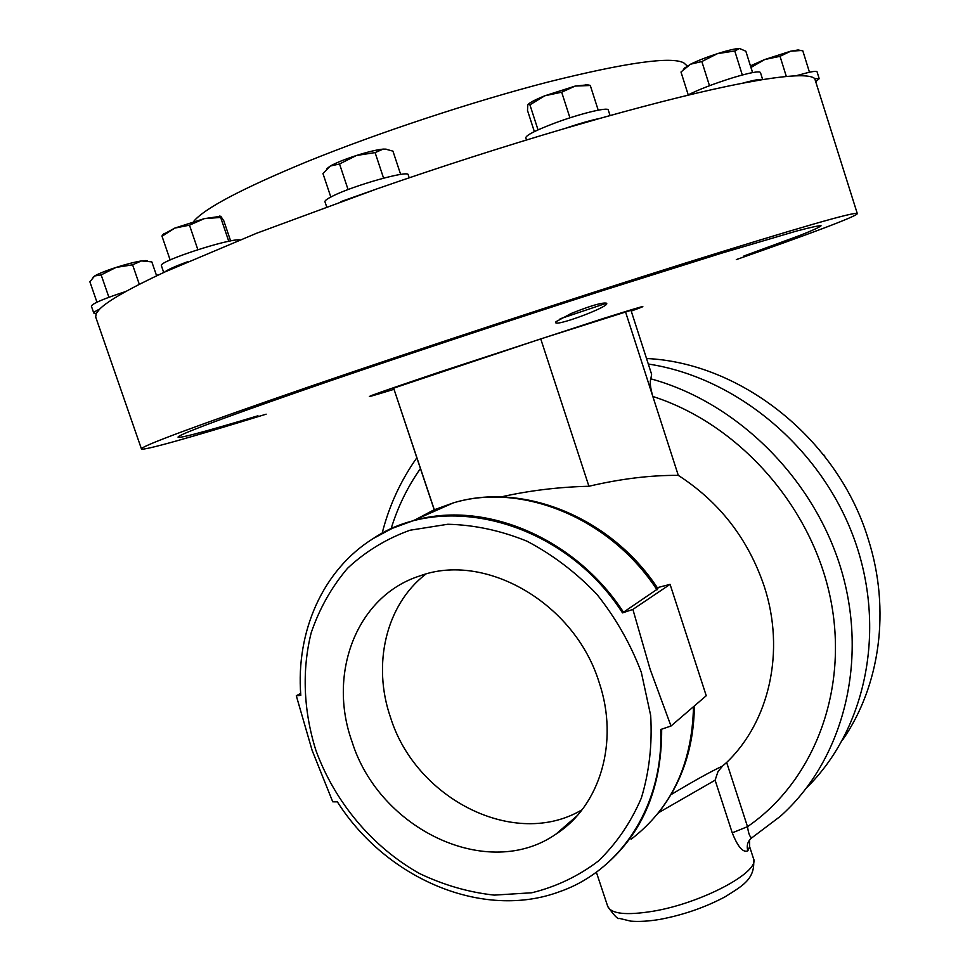 <?xml version="1.0" encoding="UTF-8"?>
<svg xmlns="http://www.w3.org/2000/svg" width="970" height="970" viewBox="0 0 970 970"><rect width="100%" height="100%" fill="white"/><g stroke="black" fill="none" stroke-linecap="round" stroke-linejoin="round"><path stroke-width="1.45" d="M352.013 741.65C379.27 829.398 487.946 881.73 556.077 834.03C600.054 805.937 619.357 741.807 599.133 682.407C574.774 602.904 484.915 551.566 419.695 575.974C356.827 595.944 327.339 673.289 352.013 741.65M425.794 574.131C385.83 604.868 372.068 664.62 390.595 717.667C415.972 799.304 515.191 849.635 582.048 809.768M606.529 303.27C611.27 306.302 550.002 329.036 556.04 321.664L571.172 313.48C590.548 305.732 602.334 302.3 606.517 303.198L560.139 318.791M842.566 740.013C880.081 686.032 890.787 609.766 868.344 539.49C838.226 439.531 741.626 362.816 646.529 358.512M816.182 81.298L819.201 78.703L817.067 71.816C816.752 71.065 813.939 71.259 808.64 72.398L795.691 75.842M409.195 177.801L408.2 174.77C408.988 169.883 353.541 185.44 332.71 196.073C327.266 198.765 324.671 200.657 324.95 201.724L326.647 206.792M762.675 79.613L760.431 72.447C758.989 70.919 749.907 72.641 733.174 77.624C713.52 83.796 698.182 89.725 687.16 95.412M239.881 239.881C229.162 238.28 159.262 261.112 161.347 265.525L163.7 272.497M610.057 115.551L608.263 109.974C608.275 106.773 579.551 113.769 554.488 123.19C535.743 130.332 526.164 135.182 525.776 137.752L526.504 139.983M685.535 64.456L683.789 62.868C671.167 56.224 626.026 62.577 548.353 81.953C472.899 101.426 377.306 133.035 306.338 161.954C241.506 188.81 203.906 208.695 193.539 221.596M736.303 259.596C807.149 234.873 857.771 215.995 857.298 213.582L814.727 78.594C810.374 74.484 792.963 74.835 762.481 79.637L742.535 83.214C705.833 90.295 658.363 102.008 600.115 118.34L564.916 128.476C503.248 146.615 440.671 166.731 377.172 188.798L256.613 233.249L164.73 272.024C129.641 288.429 107.937 300.785 99.655 309.103L96.175 313.516L95.691 317.02L141.45 448.94C142.505 451.159 194.461 436.318 266.144 414.178M315.88 750.307C303.513 710.962 301.791 670.246 311.188 632.792C319.421 608.626 331.534 587.129 347.551 568.274C365.581 551.421 386.412 538.738 410.043 530.226L447.8 524.261C474.281 524.867 500.678 530.517 526.989 541.199C552.585 554.67 575.853 572.324 596.768 594.161C615.744 617.951 630.597 644.007 641.315 672.295L650.676 715.496C652.373 744.511 649.257 772.035 641.328 798.08C630.803 822.584 616.435 843.609 598.223 861.142C578.241 876.249 556.101 886.786 531.815 892.764L494.251 895.116C468.655 892.303 443.763 885.113 419.549 873.546C372.419 847.125 334.783 802.154 315.88 750.307M622.522 612.882C564.079 521.799 445.169 490.056 373.183 538.556C322.864 569.863 295.753 631.519 300.797 695.357L296.299 695.769L312.134 750.404L332.746 801.814L337.378 801.851C386.121 878.735 482.89 920.397 559.763 891.624C620.958 870.369 663.747 805.173 660.703 729.501L670.997 726.021L650.13 669.3L632.889 609.415L622.522 612.882L657.975 588.705C611.536 517.519 523.133 481.581 453.269 502.909L433.832 509.929L415.778 519.52M857.298 213.582C855.843 211.217 798.371 227.768 684.893 263.222C572.979 298.408 419.282 348.945 308.606 386.945C196.219 425.757 140.504 446.418 141.45 448.94M391.08 528.82C397.748 507.007 407.533 486.928 420.434 468.571L393.638 388.158L540.739 338.906L588.923 486.261C558.635 487.013 529.305 490.565 500.92 496.943M678.297 475.373C719.607 502.048 748.27 539.09 764.287 586.51C785.482 651.149 769.38 721.656 726.651 762.444L747.506 826.658C748.597 834.418 750.198 838.019 752.308 837.462L780.341 816.303C842.021 761.365 868.502 664.268 841.911 571.961C815.309 479.701 737.746 402.526 650.858 378.846C649.67 381.792 650.324 387.673 652.834 396.475L678.297 475.373C650.579 475.154 620.788 478.792 588.923 486.261M631.227 311.055C653.392 303.137 643.801 305.708 602.479 318.754L440.332 371.801C365.229 397.13 349.758 402.974 393.929 389.322M743.844 256.031L800.177 235.322C812.484 230.448 819.444 227.271 821.069 225.804C819.262 225.452 811.017 227.222 796.346 231.115L721.462 253.218L603.376 290.369C512.863 319.445 411.547 353.007 330.806 380.64C239.335 412.165 188.786 430.656 179.147 436.124C171.447 440.804 204.379 431.977 257.959 415.778M648.312 364.029C736.085 377.318 820.244 446.915 853.685 537.501C887.162 628.111 866.465 728.712 806.967 787.434M296.299 695.769L300.664 693.368M632.889 609.415L670.076 584.352L706.245 695.745L670.997 726.021M657.284 587.687L670.076 584.352M670.985 794.66C694.084 780.802 711.277 771.271 722.553 766.07L726.651 762.444M420.434 468.571L434.208 509.759M540.739 338.906L630.985 310.303L651.61 374.274L650.858 378.846M659.527 919.463C648.53 921.257 638.951 921.815 630.767 921.136L619.478 918.42C618.023 919.584 614.107 915.595 607.741 906.429C611.209 913.922 626.232 915.547 652.786 911.279C701.613 903.288 760.613 871.715 753.472 858.511L749.616 846.64L747.809 850.823C743.02 852.897 737.83 846.907 732.253 832.842L747.506 826.658C814.194 781.008 849.538 689.246 830.199 597.144C810.92 505.091 738.097 423.769 652.834 396.475L625.48 311.734M722.553 766.07L717.982 771.587L715.108 780.195L658.545 812.714M747.809 850.823C746.56 846.264 747.421 842.312 750.416 838.953L752.077 837.607M393.638 388.158L434.305 509.723M600.115 118.34C590.536 120.341 578.799 123.711 564.916 128.476M587.517 84.826L575.174 86.075L544.837 95.775L561.678 92.198L575.174 86.075L590.293 85.505L588.547 85.033M528.116 104.469L529.05 103.596C531.718 101.547 536.992 98.94 544.837 95.775L529.923 104.833L528.444 104.275L527.813 104.942L527.498 110.434L534.361 131.617M598.211 110.168L590.293 85.505M538.035 129.883L529.923 104.833M569.936 117.831L561.678 92.198M125.857 291.485C104.093 298.566 92.586 303.44 91.362 306.096L93.775 313.055L96.175 313.516M99.655 309.103C95.545 311.018 93.581 312.34 93.775 313.055M146.906 260.845L141.45 260.93C134.854 261.985 126.391 264.155 116.048 267.429C105.815 270.763 98.685 273.613 94.648 275.965L93.035 277.238M96.951 302.191L89.883 281.785L94.648 275.965L101.159 274.91L116.048 267.429L132.587 264.81L141.45 260.93L151.829 261.888L156.619 275.832M108.907 297.269L101.159 274.91M139.316 284.343L132.587 264.81M187.356 261.839C175.231 266.265 167.689 269.66 164.73 272.024M220.93 216.274L204.258 218.65L174.794 228.095L163.045 234.558M162.669 234.958L162.014 236.243L174.794 228.095L189.489 225.173L204.258 218.65L220.663 217.438L220.833 216.346L223.803 220.808L230.642 240.936M197.844 249.666L189.489 225.173M228.774 241.3L220.663 217.438M170.138 259.96L162.014 236.243M762.481 79.637C760.529 78.885 753.884 80.073 742.535 83.214M688.215 94.842L680.988 72.01L690.519 64.214L684.226 68.518M690.519 64.214C697.648 60.698 706.633 57.169 717.497 53.641L734.763 50.973L739.431 48.5C735.393 48.585 728.082 50.294 717.497 53.641L701.843 61.534L690.519 64.214M739.54 48.5L745.845 51.216L752.538 72.58M709.482 85.712L701.843 61.534M742.305 74.993L734.763 50.973M377.172 188.798L340.676 201.712M386.715 149.259L383.186 149.101C376.99 149.707 368.066 151.829 356.402 155.503C344.762 159.286 336.057 162.802 330.261 166.052L339.536 163.978L356.402 155.503L375.099 152.593L383.186 149.101L385.563 149.125L392.947 151.138L400.646 174.418M326.914 168.635L330.261 166.052L322.962 173.557L330.818 197.031M383.574 178.14L375.099 152.593M348.072 189.562L339.536 163.978M819.201 78.703L814.727 78.594M750.938 67.463L764.724 59.534L750.44 65.863M786.33 76.484L780.038 56.308L764.724 59.534L790.732 51.18L801.038 50.525M799.438 50.513L798.104 49.967L790.732 51.18L780.038 56.308M752.611 72.568L751.022 67.488M809.465 72.229L802.82 50.852M158.862 274.765L156.449 275.334M156.473 275.419L158.013 275.165M824.27 455.779L824.791 456.446M823.469 454.76L824.645 455.536M657.005 589.857C610.239 517.919 521.799 482.09 453.269 502.909L412.638 520.914C483.193 499.574 574.822 537.198 623.528 612.276M661.673 729.173C661.855 790.95 640.552 838.286 597.738 871.169L594.331 873.63M375.463 537.137L393.383 527.789L412.638 520.914L392.171 528.371L373.183 538.556M631.034 839.305C671.385 808.325 692.204 764.13 693.489 706.693M732.253 832.842L715.108 780.195M577.126 815.734L556.077 834.03M607.741 906.429L596.356 872.188M694.374 705.942C693.841 748.488 681.279 784.839 656.69 814.982M382.144 533.282C389.115 505.77 400.683 480.611 416.833 457.804M749.616 846.64L749.519 840.008M753.472 858.511C755.921 879.426 741.686 886.192 724.978 896.874C705.069 907.423 683.486 914.904 660.194 919.342M683.789 62.868L687.245 65.996M585.674 84.463L589.942 85.311M529.05 103.596L528.444 104.275M145.645 260.578L147.379 260.954M164.148 233.358L162.172 235.504M219.62 216.08L220.833 216.346M685.269 67.342L683.365 69.488M798.104 49.967L802.529 50.804"/></g></svg>
